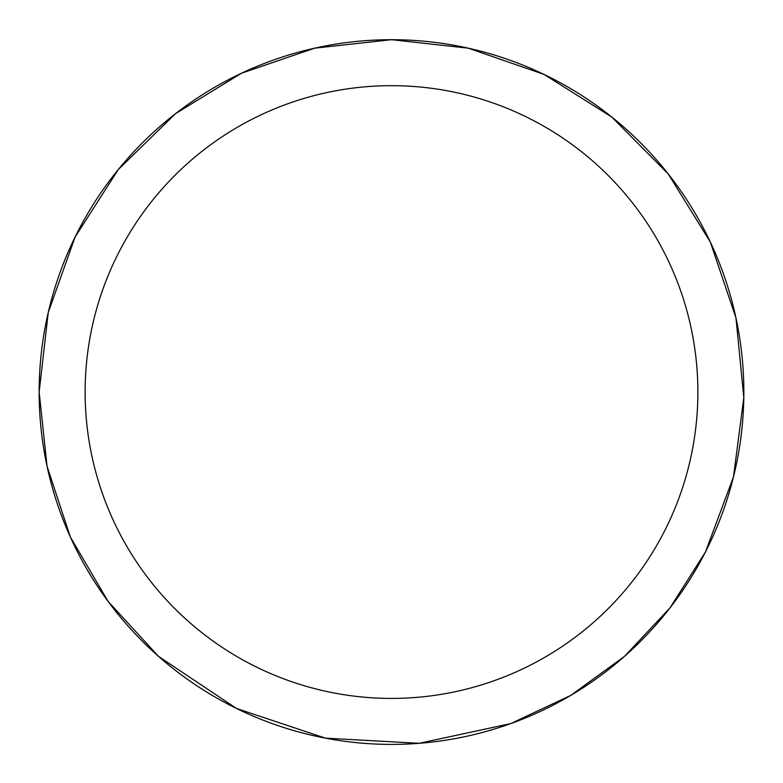 <?xml version="1.0" encoding="UTF-8"?>
<svg xmlns="http://www.w3.org/2000/svg" width="783" height="783" viewBox="0 0 783 783"><rect width="100%" height="100%" fill="white"/><g stroke="black" fill="none" stroke-linecap="round" stroke-linejoin="round"><path stroke-width="1.17" d="M85.132 392.048A306.368 306.368 0 0 1 544.684 126.719A306.368 306.368 0 0 1 544.684 657.368A306.368 306.368 0 0 1 85.132 392.048M39.15 392.048A352.35 352.35 0 0 1 391.5 39.698A352.35 352.35 0 0 1 743.85 392.048A352.35 352.35 0 0 1 391.5 744.398A352.35 352.35 0 0 1 39.15 392.048L48.252 312.486L75.08 237.034L118.253 169.588L175.539 113.633L241.477 73.23L314.639 48.174L391.5 39.698L468.361 48.184L544.028 74.414L611.807 117.058L668.202 173.904L710.318 242.016L735.961 317.888L743.811 397.578L733.456 476.984L705.444 552.005L669.915 608L624.511 656.35L570.866 695.324L510.859 723.561L419.14 743.302L325.474 738.154L236.495 708.468L158.489 656.35L108.074 601.383L70.362 537.04L47.039 466.208L39.15 392.048"/></g></svg>
